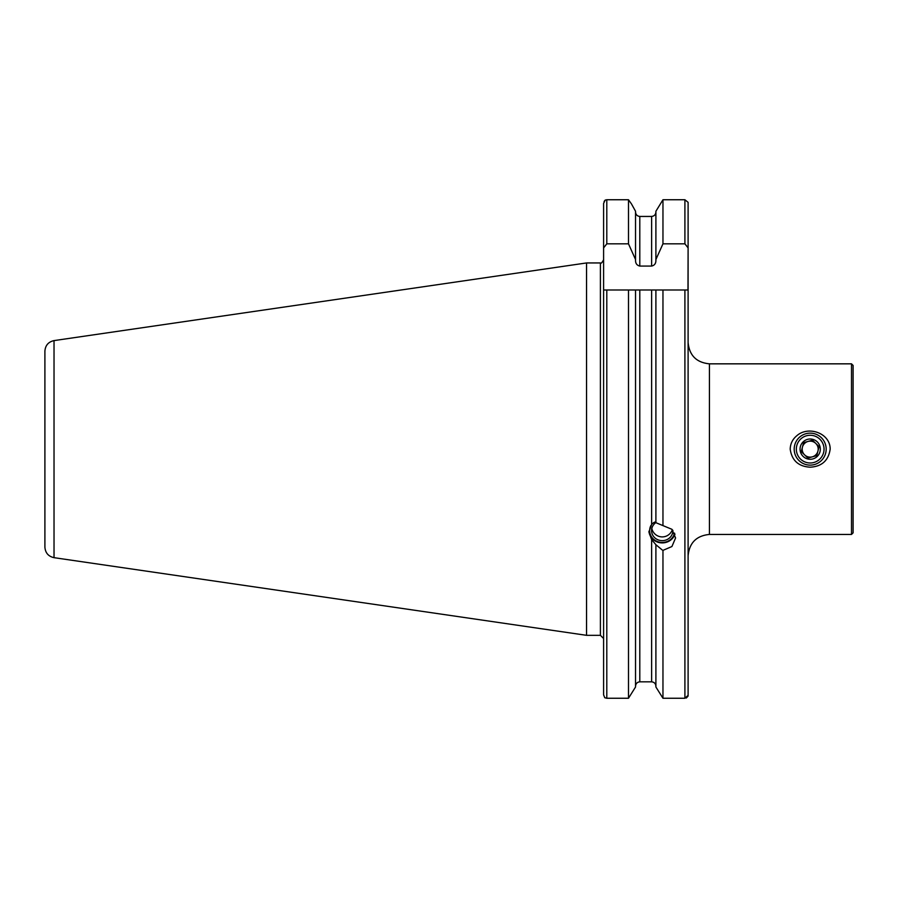 <?xml version="1.0" encoding="UTF-8"?>
<svg xmlns="http://www.w3.org/2000/svg" width="898" height="898" viewBox="0 0 898 898"><rect width="100%" height="100%" fill="white"/><g stroke="black" fill="none" stroke-linecap="round" stroke-linejoin="round"><path stroke-width="1.35" d="M851.506 363.836L853.1 365.441L853.1 532.828L851.506 534.433L851.506 363.836L709.431 363.836L709.431 534.433L851.506 534.433M790.195 449.135C790.375 443.702 792.564 439.245 796.773 435.766C808.144 425.54 830.235 432.948 830.179 449.135C828.528 460.494 821.872 466.511 810.187 467.196C798.49 466.511 791.834 460.494 790.195 449.135M639.803 681.829L651.634 681.829C654.272 682.132 655.686 683.614 655.899 686.274C655.686 683.614 654.272 682.132 651.634 681.829L639.803 681.829C637.176 682.132 635.75 683.614 635.537 686.274C635.75 683.614 637.176 682.132 639.803 681.829L639.803 289.998L603.602 289.998L603.602 203.431L605.151 200.119L606.801 199.749L628.488 199.749L631.451 203.902L628.488 199.749L628.488 243.829L635.537 259.522L635.537 211.266L631.451 203.902L635.537 211.266M635.537 259.522L635.537 260.454C635.537 263.518 636.963 265.393 639.803 266.066L651.634 266.066L651.634 216.44C654.26 216.137 655.686 214.656 655.899 211.995C655.686 214.656 654.26 216.137 651.634 216.44L639.803 216.44C637.176 216.137 635.75 214.656 635.537 211.995M688.104 695.355L684.905 698.251L662.96 698.251L655.899 687.004L662.96 698.251L662.96 550.373L671.917 546.534L675.577 537.981L671.917 529.304L655.899 522.692L655.899 289.998L628.488 289.998L628.488 698.251L635.537 687.004L635.537 289.998M655.899 211.266L662.96 199.749L655.899 211.266L655.899 259.522L662.96 243.829L662.96 199.749L684.905 199.749L688.104 202.331L688.104 203.902M655.899 522.445C655.226 521.57 653.8 522.243 651.634 524.466L648.917 532.099L651.634 539.631L655.899 544.716L662.241 549.969M655.899 687.004L655.899 544.716M662.96 525.352L662.96 289.998L655.899 289.998M686.33 698.027L688.104 696.04L688.104 289.998L651.634 289.998L651.634 524.466M603.602 247.893L606.801 243.829L628.488 243.829M651.634 266.066C654.485 265.393 655.899 263.518 655.899 260.454L655.899 259.522M662.96 243.829L684.905 243.829L688.104 247.893L688.104 202.331M603.602 637.322L603.602 289.998L603.602 694.839L604.758 697.746L603.602 694.839L603.602 647.986M604.085 201.511L605.151 200.119M635.537 687.004L628.488 698.251L606.801 698.251L606.801 289.998M688.104 249.217L688.104 431.006M688.104 467.263L688.104 637.322M604.758 697.746L606.801 698.251M709.431 534.433C696.478 535.702 689.361 542.807 688.104 555.761L688.104 342.508C689.361 355.462 696.478 362.567 709.431 363.836M688.104 247.893L687.98 289.998M44.9 547.118L44.9 351.152C45.338 345.382 48.38 341.869 54.026 340.6L586.54 262.946L586.54 635.324L54.026 557.669C48.38 556.401 45.338 552.887 44.9 547.118M603.602 638.523L600.403 635.324L586.54 635.324M799.007 460.573A15.996 15.996 0 0 1 805.865 433.734A15.996 15.996 0 0 1 825.677 453.097A15.996 15.996 0 0 1 799.007 460.573M800.5 459.046A13.863 13.863 0 0 1 806.438 435.788A13.863 13.863 0 0 1 823.612 452.57A13.863 13.863 0 0 1 800.5 459.046M803.104 456.375A10.125 10.125 0 0 1 805.023 440.424A10.125 10.125 0 0 1 819.941 446.396A10.125 10.125 0 0 1 803.104 456.375M819.077 446.643L812.477 440.188L819.077 446.643L816.787 455.589L807.897 458.081L801.297 451.627L803.575 442.68L812.477 440.188L803.575 442.68L801.398 451.2M801.297 451.627L807.897 458.081L816.787 455.589L818.965 447.069M812.342 456.835A7.992 7.992 0 0 1 804.597 454.859A7.992 7.992 0 0 0 817.932 451.11A7.992 7.992 0 0 0 808.032 441.434A7.992 7.992 0 0 0 804.597 454.859A7.992 7.992 0 0 1 808.032 441.434A7.992 7.992 0 0 1 817.932 451.11M672.905 530.415A10.664 10.024 0 0 1 672.905 530.628A10.664 10.024 0 0 1 658.593 540.046A10.664 10.024 0 0 1 651.578 530.628A10.664 10.024 0 0 1 655.899 522.58M674.948 534.175A13.324 12.527 0 0 1 657.684 542.145A13.324 12.527 0 0 1 648.951 531.234M674.544 533.131A12.583 11.82 0 0 1 657.942 541.741A12.583 11.82 0 0 1 650.971 525.375M651.634 681.829L651.634 539.631M684.905 698.251L684.905 289.998M606.801 243.829L606.801 199.749M639.803 266.066L639.803 216.44M684.905 243.829L684.905 199.749M54.026 557.669L54.026 340.6M600.403 635.324L600.403 262.946L586.54 262.946M600.403 262.946C600.942 263.855 601.997 262.788 603.602 259.747M651.825 528.507A10.664 10.664 0 0 0 672.321 529.73"/></g></svg>
